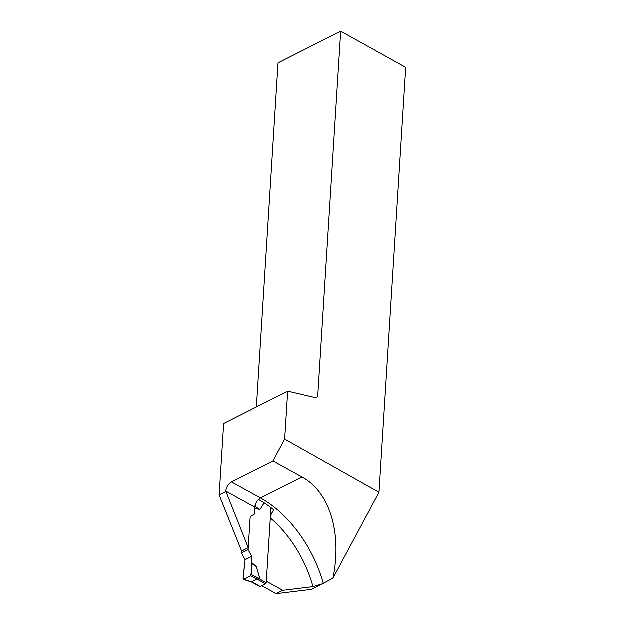 <?xml version="1.0" encoding="UTF-8"?>
<svg xmlns="http://www.w3.org/2000/svg" width="625" height="625" viewBox="0 0 625 625"><rect width="100%" height="100%" fill="white"/><g stroke="black" fill="none" stroke-linecap="round" stroke-linejoin="round"><path stroke-width="0.94" d="M252 582.25L259.859 586.594A0.961 0.547 -61.1 0 0 260.273 586.562L265.57 583.883A0.961 0.547 -61.1 0 0 266.281 582.742L271 507.711M265.57 583.883L256.969 579.141L251.672 581.812L252.023 582.203M256.969 579.141L259.953 578.875L256.391 566.664L251.398 562.32L251.422 574.672L259.953 578.875M264.219 502.906L259.977 509.578L254.797 508.305L255.547 504.164M225.836 491.68L219.219 495.031L241.664 551.094L241.547 553.055L245.148 559.781L251.766 556.438L248.164 549.711L250.25 516.617L248.289 547.742L225.867 491.195A7.664 4.352 -61.1 0 1 231.57 482.016L260.57 498.023A7.664 4.352 -61.1 0 0 258.555 499.508A7.664 4.352 -61.1 0 0 254.867 507.203L254.422 514.188L250.25 516.617L254.422 514.188L254.797 508.305M251.766 556.438L251.398 562.32M257.367 579.133L250.703 575.852L243.75 579.367L252.906 582.359M245.148 559.781L243.148 578.859L243.75 579.367L243.148 578.859M250.703 575.852L251.422 574.672M256.391 566.664L251.727 563.539M248.164 549.711L241.547 553.055M259.977 509.578L255.305 506.656M219.219 495.031L223.703 423.656L287.742 391.266L284.727 439.219L273.016 461.055L302.016 477.07C329.703 491.914 342.242 532.852 333 578.234L379.055 492.352L284.727 439.219M276.203 593.75L282.828 590.398L313.031 586.711L322.242 583.945L311.328 589.461L276.203 593.75L261.797 585.797M282.828 590.398L266.375 581.32L270.352 518C270.625 515.07 271.859 512.453 274.055 510.141A100.539 63.602 -116.8 0 0 258.555 499.508M322.242 583.945L333 578.234M241.664 551.094L248.289 547.742M256.438 407.102L278.094 62.93L340.734 31.25L405.781 67.453L379.055 492.352M231.57 482.016L273.016 461.055M287.742 391.266L315.891 397.891L317.734 396.812L315.695 397.844M340.734 31.25L317.734 396.812M244.266 567.312L243.148 578.859C244.781 579.852 248.312 576.586 250.703 575.852C251.609 571.836 251.945 567.727 251.727 563.539L251.766 556.438L245.148 559.781L244.266 567.312M260.273 586.562L251.672 581.812M266.281 582.742L259.531 579.008M302.016 477.07L260.57 498.023A101.094 63.953 -116.8 0 1 323.258 583.164M313.031 586.711A93.43 59.102 63.2 0 0 270.352 518M254.867 507.203L225.867 491.195M243.398 579.422L252.203 582.328"/></g></svg>

